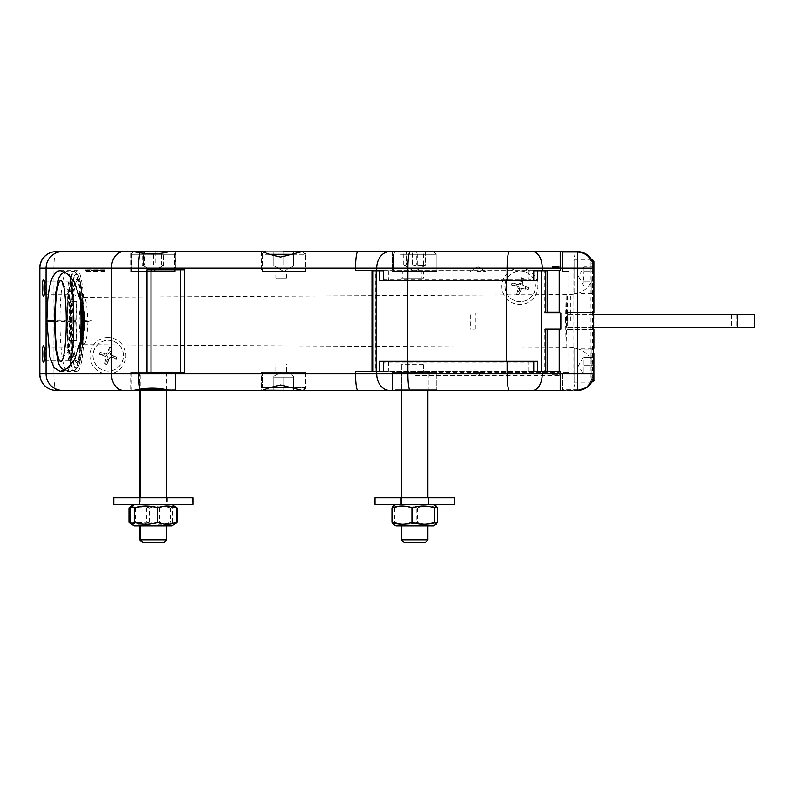 <?xml version="1.0" encoding="UTF-8"?>
<svg xmlns="http://www.w3.org/2000/svg" width="794" height="794" viewBox="0 0 794 794"><rect width="100%" height="100%" fill="white"/><g stroke="black" fill="none" stroke-linecap="round" stroke-linejoin="round"><path stroke-width="0.6" stroke-dasharray="3.97 2.98" d="M577.357 252.313L562.499 252.313L562.499 251.648L562.499 271.469L562.499 252.313L577.377 252.313C583.888 252.829 588.414 255.698 590.944 260.908L593.882 268.164L591.153 259.082L593.882 268.164L593.972 319.694L593.882 373.875L590.944 381.13C588.414 386.341 583.888 389.209 577.377 389.735L562.499 389.735L562.499 390.39L562.499 372.227L562.499 389.735L577.357 389.735C587.371 388.772 592.88 383.492 593.882 373.875L593.882 357.36L593.882 373.875A16.515 16.356 -90 0 1 591.689 382.132L592.046 381.438L590.944 381.13L590.944 260.908L592.046 260.611L591.669 259.906A16.515 16.356 -90 0 1 593.882 268.164C592.88 258.556 587.371 253.266 577.357 252.313L577.357 251.648L582.151 252.383L586.29 254.269L582.151 252.383M560.842 312.925L559.194 312.925L559.194 270.645L560.207 270.645M560.207 371.394L559.194 371.394L559.194 329.113L560.842 329.113M559.194 329.282L544.257 329.282L544.257 371.235L547.106 371.235M547.106 329.282L545.349 329.113M544.257 329.113L547.106 329.113M547.106 312.925L545.349 312.925M544.257 312.925L544.257 312.102L544.356 312.767L559.194 312.767M544.356 312.767L547.106 312.767M533.747 270.645L383.333 270.645M355.593 270.645L559.194 270.645M559.194 390.39L560.187 390.39M130.692 271.469L130.692 251.648L175.285 251.648L130.692 251.648L175.285 251.648L175.285 271.469L130.692 271.469L175.285 271.469M277.9 271.469L283.011 271.469L283.011 278.079L277.9 278.079L277.9 271.469L261.544 271.469L261.544 251.648L306.137 251.648L262.735 251.648M423.649 271.469L421.942 271.469L421.942 278.079L423.649 278.079L423.649 271.469L436.988 271.469L392.395 271.469L392.395 251.648L436.988 251.648L392.395 251.648L436.988 251.648L392.395 251.648L392.395 271.469L436.988 271.469L392.395 271.469L401.099 271.469L401.099 278.079L402.806 278.079L402.806 271.469L401.099 271.469M562.499 251.648L576.146 251.648A16.515 16.356 -90 0 1 592.503 268.164L573.844 268.164A16.515 2.303 90 0 1 576.146 251.648M131.973 271.469L174.918 271.469L131.973 271.469L131.973 254.288L174.918 254.288L131.973 254.288C131.655 253.226 132.538 252.343 134.613 251.648L133.332 251.648M302.137 251.648L265.007 251.648L302.137 251.648M273.93 251.648L293.75 251.648L273.93 251.648L283.835 251.648L283.835 264.859L293.75 264.859L293.75 251.648L293.75 265.752L293.75 264.859L283.835 264.859L283.835 251.648L273.93 251.648L273.93 264.859L283.835 264.859L273.93 264.859L273.93 251.648M184.208 269.821L146.999 269.821M184.208 372.227L146.999 372.227M372.009 270.804L375.77 270.804L375.77 371.235L544.257 371.235M375.77 270.804L547.106 270.804M547.106 312.102L544.257 312.102L544.257 270.804M355.593 371.394L559.194 371.394M577.357 389.735L577.357 390.39L580.454 390.092L586.29 387.77C591.173 384.415 593.694 379.79 593.882 373.875C592.88 383.889 587.371 389.397 577.357 390.39L576.146 390.39A16.515 2.303 90 0 1 573.844 373.875L573.844 268.164L519.871 268.164A18.173 17.994 90 0 0 504.289 295.418A18.173 17.994 90 0 0 535.454 295.418A18.173 17.994 90 0 0 519.871 268.164L53.923 268.164L53.923 373.875A16.515 2.303 -90 0 0 56.215 390.39M107.895 337.539A18.173 17.994 90 0 0 89.901 355.702A18.173 17.994 90 0 0 107.895 373.875A18.173 17.994 90 0 0 125.889 355.702A18.173 17.994 90 0 0 107.895 337.539M533.747 371.394L383.333 371.394M383.839 361.488L533.141 361.488M533.141 280.55L383.839 280.55M567.829 329.609L593.882 329.609L593.882 312.429L593.882 329.609L593.882 312.429L567.829 312.429L567.829 329.609L567.204 329.609L567.204 312.429L567.829 312.429M593.882 266.883L583.967 266.883L578.459 276.421L583.967 285.959L583.967 281.195L583.967 285.959L593.882 285.959L593.882 268.164C592.929 262.348 592.026 259.32 591.153 259.082L574.062 259.082L574.062 293.77L574.062 259.082M423.649 363.97L401.099 363.97L401.099 372.227L436.988 372.227L423.649 372.227L423.649 363.97L421.942 363.97L423.321 364.625L423.321 372.227L436.819 372.227L392.554 372.227L436.819 372.227L392.554 372.227L401.427 372.227L401.427 364.625L402.806 363.97L401.099 363.97M436.988 390.39L436.988 372.227L436.988 390.39L392.395 390.39L436.988 390.39L392.395 390.39L392.395 372.227L436.988 372.227L392.395 372.227L392.395 390.39L576.146 390.39A16.515 16.356 -90 0 0 592.503 373.875L593.882 373.875L593.882 268.164L592.046 260.611M286.525 363.97L275.925 363.97L275.925 372.227L306.137 372.227L286.525 372.227L286.525 363.97L275.925 363.97M262.735 390.39L306.137 390.39L265.007 390.39L302.673 390.39L283.835 390.39L293.75 390.39L283.835 390.39L283.835 377.18L293.75 377.18L293.75 390.39L265.007 390.39L262.367 387.75L292.688 387.75M152.984 372.227L175.285 372.227L152.984 372.227M130.692 390.39L175.285 390.39L130.692 390.39L130.692 372.227M131.149 372.227L175.742 372.227L131.149 372.227L131.149 390.39L174.918 390.39L131.973 390.39L174.918 390.39L175.583 389.735L163.981 389.735M175.742 372.227L175.742 390.39L169.251 390.39L174.918 390.39M389.596 390.39L357.896 390.39M306.137 390.39L306.137 372.227L306.137 390.39L261.544 390.39L261.544 372.227L277.9 372.227L277.9 363.97L283.011 363.97L283.011 372.227L306.137 372.227L261.544 372.227L261.544 390.39M577.377 389.735L577.357 390.39L562.499 390.39M139.387 390.39L167.653 390.39L139.387 390.39M87.965 321.024L86.983 335.822L85.415 342.373L83.539 344.695L81.842 343.058L80.432 338.363L79.003 321.024L80.313 304.271L81.822 299.03L83.479 297.343L85.415 299.666L86.645 304.271L87.965 321.014M565.556 321.014L566.062 294.445L566.579 321.024L566.072 347.593L565.556 321.024M277.9 372.227L283.011 372.227M71.073 291.289L71.073 350.75L70.547 352.06C70.686 357.161 70.279 360.099 69.316 360.883C67.679 361.22 67.639 347.177 69.267 347.226L69.267 294.812C67.639 294.862 67.679 280.818 69.316 281.155C70.279 281.939 70.686 284.877 70.547 289.989L71.073 291.289L67.778 291.289L67.291 293.75L69.267 294.812M91.429 321.024L91.31 320.369L91.429 321.024L83.846 321.024L83.241 321.679M75.688 321.669L76.641 301.263L76.641 340.785L75.688 321.669L72.264 321.669L72.165 321.024A0.665 0.655 90 0 0 71.52 321.679L72.264 321.669A41.298 5.747 90 0 0 72.959 340.785L71.649 340.785L71.649 301.263A41.298 5.747 90 0 1 76.7 279.726A41.298 5.747 90 0 1 82.447 321.024A41.298 5.747 90 0 1 76.7 362.312A41.298 5.747 90 0 1 71.649 340.785M286.525 278.079L286.525 271.469L275.925 271.469L275.925 278.079L286.525 278.079L275.925 278.079M286.525 372.227L275.925 372.227M286.525 271.469L283.011 271.469M292.688 254.288L305.313 254.288L305.313 271.469L305.313 254.288L262.367 254.288L262.367 271.469L305.313 271.469L262.367 271.469L305.313 271.469L262.367 271.469L262.367 254.288L305.313 254.288L269.692 254.288M261.544 251.648L261.544 271.469L275.925 271.469M131.893 271.469L174.462 271.469L131.893 271.469M428.631 271.469L393.219 271.469L428.631 271.469M153.153 264.859L153.153 251.648L163.207 251.648L163.207 264.859L163.504 251.648L153.738 251.648L153.738 264.859L163.504 264.859L143.386 264.859L143.535 265.752L153.45 271.469L175.742 271.469L131.149 271.469L153.45 271.469L163.356 265.742M402.806 271.469L421.942 271.469M280.977 372.227L286.703 372.227L280.977 372.227L286.703 372.227L280.977 372.227L273.93 376.296L273.93 377.18L283.835 377.18L283.835 390.39L273.93 390.39L293.75 390.39L293.75 376.296L293.75 377.18L273.93 377.18L273.93 390.39L283.835 390.39L283.835 377.18L273.93 377.18L273.93 390.39L273.93 376.296L280.977 372.227M269.692 387.75L262.367 387.75L262.367 372.227L305.313 372.227L262.367 372.227L305.313 372.227L262.367 372.227L262.367 387.75L305.313 387.75L262.367 387.75L263.955 390.172M131.546 372.227L175.583 372.227L131.546 372.227M137.322 372.227L175.117 372.227L137.322 372.227M143.406 372.227L166.532 372.227L143.406 372.227M140.012 372.227L166.204 372.227L140.012 372.227M140.042 372.227L166.988 372.227L140.042 372.227M140.24 372.227L166.661 372.227L140.24 372.227L140.23 390.39M402.727 372.227L428.234 372.227L402.727 372.227M418.557 372.227L401.476 372.227L418.557 372.227M402.905 372.227L428.234 372.227L402.905 372.227M423.271 372.227L401.476 372.227L423.271 372.227M568.792 372.227L562.499 372.227L568.792 372.227L568.792 271.469L568.792 372.227M567.899 327.624L567.899 314.414L567.124 314.414L567.124 327.624L754.3 327.624M568.792 271.469L562.499 271.469L568.792 271.469M593.882 327.624L567.124 327.624M593.882 314.414L567.124 314.414M736.703 327.624L716.883 327.624L736.703 327.624L736.703 314.414L716.883 314.414L736.703 314.414M567.899 314.414L754.3 314.414M277.9 278.079L283.011 278.079M76.641 340.785L72.959 340.785A41.298 5.747 90 0 0 78.01 362.312A41.298 5.747 90 0 0 83.757 321.669L91.31 321.669M83.241 320.359L91.31 320.369M84.253 311.933A50.379 7.007 -90 0 0 77.355 270.645A50.379 7.007 -90 0 0 70.338 320.359L70.904 321.024L72.165 321.024L72.264 320.369A41.298 5.747 90 0 1 72.959 301.263A41.298 5.747 90 0 1 78.01 279.726A41.298 5.747 90 0 1 83.757 320.369L83.846 321.024M69.028 321.024L71.321 321.024M71.073 322.175L69.267 322.175M44.305 293.502A6.828 0.953 -90 0 0 44.861 294.812A6.828 0.953 -90 0 0 45 294.743A6.828 0.953 -90 0 0 45.814 287.984A6.828 0.953 -90 0 0 45 281.225A6.828 0.953 -90 0 0 44.861 281.155A6.828 0.953 -90 0 0 44.305 282.475M44.861 281.155L69.316 281.155M70.547 289.989L67.778 291.289M71.073 319.863L69.267 319.863M423.649 278.079L401.099 278.079M402.806 278.079L421.942 278.079M111.091 351.573A4.516 4.476 90 0 0 109.9 351.236L109.503 346.958A8.863 8.774 -90 0 1 111.547 347.544L110.743 353.409L112.053 355.781L113.711 356.327A4.516 4.476 90 0 1 113.373 357.528L116.232 359.136L110.257 357.826L111.696 357.042L110.038 357.409L106.793 364.456L108.828 358.63A1.251 1.241 -90 0 1 110.257 357.826M111.547 347.544L110.247 353.578A1.251 1.241 -90 0 0 111.041 355.017L116.817 357.072L113.711 356.327M108.669 360.178A4.516 4.476 90 0 1 107.478 359.841L104.748 363.87L106.049 357.836L108.093 358.005L106.783 355.633L99.478 354.342L105.245 356.387A1.251 1.241 -90 0 1 106.049 357.836M104.858 355.087A4.516 4.476 90 0 1 105.195 353.886L100.054 352.278L107.14 354.372L109.493 353.042L109.9 351.236M109.503 346.958L107.468 352.784A1.251 1.241 -90 0 1 106.039 353.588M105.195 353.886L107.14 354.372M107.478 359.841L108.093 358.005M113.373 357.528L111.696 357.042M112.301 340.934A15.364 15.215 90 0 0 93.077 353.588A15.364 15.215 90 0 0 108.143 371.066A15.364 15.215 90 0 0 112.301 340.934M112.44 340.934A15.364 15.215 90 0 0 93.216 353.588A15.364 15.215 90 0 0 108.282 371.066A15.364 15.215 90 0 0 112.44 340.934M56.215 251.648A16.515 2.303 -90 0 0 53.923 268.164L39.7 268.164M39.7 373.875L592.503 373.875L592.503 268.164L593.882 268.164L591.371 259.43M524.407 271.558A15.364 15.215 90 0 0 505.192 284.212A15.364 15.215 90 0 0 520.259 301.7A15.364 15.215 90 0 0 524.407 271.558M409.327 504.359L428.562 504.359L409.327 504.359M406.865 504.359L427.906 504.359L406.865 504.359M396.027 525.836L433.355 525.836L396.027 525.836L433.355 525.836L436.243 524.169L434.993 522.293C427.509 524.884 420.016 524.884 412.523 522.293C405.754 524.884 398.985 524.884 392.216 522.293L393.139 524.169L394.38 522.293C401.873 524.884 409.367 524.884 416.86 522.293C423.629 524.884 430.398 524.884 437.166 522.293L436.243 524.169M422.517 525.836L401.476 525.836L422.517 525.836M393.09 506.056L394.707 507.902C402.28 505.321 409.843 505.321 417.416 507.902C424.075 505.321 430.735 505.321 437.395 507.902M429.733 504.359L396.027 504.359L429.733 504.359M437.395 522.293C430.735 524.884 424.075 524.884 417.416 522.293C409.843 524.884 402.28 524.884 394.707 522.293L393.09 524.139M417.416 507.902L417.416 522.293M394.707 507.902L394.707 522.293M375.046 504.359L454.337 504.359L375.046 504.359L454.337 504.359L454.337 497.759L375.046 497.759M409.327 497.759L428.562 497.759L409.327 497.759M401.476 539.821L427.906 539.821L401.476 539.821L427.906 539.821L427.906 525.836L401.476 525.836L427.906 525.836M428.562 504.359L400.821 504.359L428.562 504.359L428.562 497.759L400.821 497.759L428.562 497.759L428.562 504.359M409.108 504.359L427.906 504.359L409.108 504.359M416.86 507.902C409.367 505.321 401.873 505.321 394.38 507.902L393.139 506.036L392.216 507.902C398.985 505.321 405.754 505.321 412.523 507.902C420.016 505.321 427.509 505.321 434.993 507.902L436.243 506.036L437.166 507.902C430.398 505.321 423.629 505.321 416.86 507.902L416.86 522.293M431.608 504.359L396.027 504.359L431.608 504.359M437.166 507.902L437.166 522.293M434.993 507.902L434.993 522.293M412.523 507.902L412.523 522.293M394.38 507.902L394.38 522.293M392.216 507.902L392.216 522.293M400.821 504.359L400.821 497.759L400.821 504.359M143.406 389.735L166.532 389.735L143.406 389.735M142.94 390.39L167.187 390.39L142.94 390.39M137.799 390.39L174.462 390.39L137.799 390.39M137.322 389.735L175.117 389.735L137.322 389.735M140.042 389.735L166.988 389.735L140.042 389.735M137.799 389.735L175.583 389.735L175.583 372.227M402.727 389.735L428.234 389.735L402.727 389.735M402.141 390.39L428.899 390.39L402.141 390.39M395.72 390.39L436.164 390.39L395.72 390.39M395.134 389.735L436.819 389.735L395.134 389.735M423.321 364.625L401.427 364.625M421.942 363.97L402.806 363.97M402.905 389.735L428.234 389.735L402.905 389.735M402.33 390.39L428.899 390.39L402.33 390.39M395.998 390.39L436.164 390.39L395.998 390.39M395.422 389.735L436.819 389.735L395.422 389.735M113.344 504.359L193.091 504.359M166.105 504.359L134.325 504.359L166.105 504.359M139.754 497.759L166.859 497.759L139.754 497.759M139.754 504.359L166.859 504.359L139.754 504.359M190.798 497.759L113.344 497.759L190.798 497.759M150.394 504.359L172.109 504.359L150.394 504.359M139.575 504.359L167.316 504.359L139.575 504.359L139.575 497.759L167.316 497.759L139.575 497.759M113.8 497.759L193.091 497.759M427.906 539.821L425.376 542.352L404.007 542.352M400.375 251.648L433.524 251.648L400.375 251.648M412.612 251.648L425.475 251.648L412.612 251.648L412.612 264.859L423.391 264.859L424.77 265.653L425.475 264.859L425.475 251.648M423.391 264.859L423.391 251.648M405.992 251.648L405.992 264.859L404.612 265.653L403.908 264.859L412.612 264.859M403.908 264.859L403.908 251.648M425.475 264.859L421.128 265.752L416.771 264.859L416.771 251.648M416.771 264.859L405.992 264.859M432.7 251.648L395.859 251.648L432.7 251.648M406.32 251.648L425.634 251.648L403.749 251.648L406.32 251.648L406.32 264.859L404.523 265.593L403.749 264.859L412.116 264.859L412.116 251.648M403.749 264.859L403.749 251.648M425.634 251.648L425.634 264.859L406.32 264.859M417.267 264.859L417.267 251.648M412.116 264.859L417.594 265.752L423.063 264.859L423.063 251.648M423.063 264.859L424.859 265.593L425.634 264.859M166.482 504.359L140.23 504.359L166.482 504.359M139.774 539.821L166.651 539.821M140.24 525.836L166.661 525.836L140.24 525.836M164.12 542.352L142.305 542.352M153.738 251.648L143.386 251.648L143.535 265.752L143.684 251.648M143.684 264.859L153.738 264.859M140.012 525.836L166.204 525.836L140.012 525.836M143.585 504.359L166.204 504.359L143.585 504.359M156.527 251.648L134.156 251.648L156.527 251.648M161.648 251.648L142.176 251.648L161.648 251.648L161.648 264.859L142.176 264.859L142.176 251.648M150.83 264.859L150.83 251.648M155.138 251.648L155.138 264.859L163.792 264.859L163.078 265.643L161.648 264.859M163.792 264.859L163.792 251.648M142.176 264.859L143.248 265.752L144.329 264.859L144.329 251.648M163.078 265.643L152.984 271.469L143.248 265.752M144.329 264.859L155.138 264.859M574.062 348.278L574.062 382.956L574.062 348.278L593.882 348.278L593.882 380.157M574.062 349.102L574.062 382.132L574.062 349.102L591.897 349.102L591.897 381.725M574.062 276.421L574.062 259.906L574.062 276.421M593.882 321.679L593.882 320.359M574.062 382.956L591.153 382.956C592.026 382.718 592.929 379.691 593.882 373.875L593.882 357.36L583.967 357.36L583.967 373.875L593.882 373.875L592.046 381.438M593.455 377.587L592.403 380.693M592.403 261.345L593.455 264.452M593.882 288.401L593.882 268.154M277.9 363.97L283.011 363.97M75.688 320.369L71.52 320.359A0.665 0.655 90 0 0 72.165 321.024L75.569 321.024M54.3 321.024L70.904 321.024L70.338 321.679A50.379 7.007 -90 0 0 77.355 371.394A50.379 7.007 -90 0 0 84.253 330.106M71.073 350.75L67.778 350.75L67.291 348.288L69.267 347.226M70.547 352.06L67.778 350.75M44.305 348.546A6.828 0.953 90 0 1 44.861 347.226A6.828 0.953 90 0 1 45 347.296A6.828 0.953 90 0 1 45.814 354.055A6.828 0.953 90 0 1 45 360.813A6.828 0.953 90 0 1 44.861 360.883A6.828 0.953 90 0 1 44.305 359.573M44.861 360.883L69.316 360.883M71.649 301.263L76.641 301.263M383.333 371.235L533.747 371.235M372.009 371.235L375.77 371.235M537.607 361.32L379.224 361.32M383.333 270.804L533.747 270.804M537.607 280.719L379.224 280.719M593.882 261.891L593.882 290.961L591.897 292.936L591.897 276.421L591.897 292.936L574.062 292.936M583.967 281.195L593.882 281.195L583.967 281.195L583.233 276.421L583.967 271.657L583.967 281.195M583.967 271.657L593.882 271.657L583.967 271.657L583.967 266.883L583.967 271.657M283.835 271.469L293.75 265.752L283.835 271.469L273.93 265.752L273.93 264.859L273.93 265.752L283.835 271.469M283.835 251.648L293.75 251.648L293.75 264.859L273.93 264.859L283.835 264.859L283.835 251.648L283.835 264.859L293.75 264.859L293.75 251.648M593.882 365.617L593.882 373.875L583.233 373.875L583.967 373.875L583.967 365.617L593.882 365.617L583.967 365.617L583.967 357.36L593.882 357.36M574.062 382.132L591.669 382.132M583.233 357.36L578.459 365.617L583.233 373.875M305.313 372.227L305.313 387.75L302.673 390.39C305.194 389.01 306.077 388.137 305.313 387.75L305.313 372.227M286.703 372.227L293.75 376.296L286.703 372.227M273.93 390.39L273.93 377.18L293.75 377.18L283.835 377.18L283.835 390.39M293.75 377.18L293.75 390.39L293.75 377.18M134.325 525.836L172.109 525.836M176.139 507.088L175.256 506.443L170.412 507.902C162.413 505.321 154.413 505.321 146.424 507.902L130.613 507.287M130.722 506.443L135.566 507.902C143.555 505.321 151.555 505.321 159.554 507.902C165.36 505.321 171.167 505.321 176.973 507.902M176.973 522.293C171.167 524.884 165.36 524.884 159.554 522.293C151.555 524.884 143.555 524.884 135.566 522.293L130.722 523.752M130.613 522.909L146.424 522.293C154.413 524.884 162.413 524.884 170.412 522.293L175.256 523.752L176.139 523.107M170.412 507.902L170.412 522.293M159.554 507.902L159.554 522.293M146.424 507.902L146.424 522.293M135.566 507.902L135.566 522.293M175.216 524.04L172.606 522.293C164.864 524.884 157.123 524.884 149.391 522.293C143.009 524.884 136.618 524.884 130.236 522.293M130.236 507.902C136.618 505.321 143.009 505.321 149.391 507.902C157.123 505.321 164.864 505.321 172.606 507.902L175.216 506.155M149.391 522.293L149.391 507.902M172.606 522.293L172.606 507.902M515.971 301.115A15.364 15.215 90 0 0 535.186 288.45A15.364 15.215 90 0 0 520.12 270.972A15.364 15.215 90 0 0 515.971 301.115M528.784 287.706L523.018 285.651A1.251 1.241 -90 0 1 522.214 284.202L522.72 284.034L524.03 286.406L528.784 287.706A8.863 8.774 -90 0 1 528.209 289.77L522.234 288.45L523.673 287.676L522.015 288.043L518.76 295.09L520.795 289.264A1.251 1.241 -90 0 1 522.234 288.45M522.72 284.034L523.514 278.168L522.214 284.202M521.469 277.582L519.445 283.408A1.251 1.241 -90 0 1 518.006 284.212L519.117 284.996L521.46 283.676L521.469 277.582A8.863 8.774 -90 0 1 523.514 278.168M519.117 284.996L512.031 282.902L518.006 284.212M511.455 284.967L517.222 287.021A1.251 1.241 -90 0 1 518.016 288.47L520.07 288.639L518.76 286.267L511.455 284.967A8.863 8.774 -90 0 1 512.031 282.902M520.07 288.639L516.715 294.505L518.016 288.47M519.455 290.465A4.516 4.476 90 0 0 520.646 290.803M528.209 289.77L523.673 287.676M525.35 288.162A4.516 4.476 90 0 0 525.688 286.952M523.057 282.207A4.516 4.476 90 0 0 521.866 281.86M517.162 284.51A4.516 4.476 90 0 0 516.825 285.721M567.204 312.429L593.882 312.429M593.882 329.609L567.204 329.609M477.422 372.227L483.089 372.227L477.422 372.227M477.045 271.469L485.839 271.469L477.045 271.469M559.194 374.371L559.194 372.227L559.194 375.036L559.194 374.371L553.249 374.371L553.249 375.036L559.194 375.036L553.249 375.036A0.665 0.665 0 0 1 552.584 374.371L553.249 375.036A0.665 0.665 0 0 1 552.584 374.371L559.194 374.371M559.194 375.532L559.194 372.227L559.194 375.532L414.686 375.532L414.686 372.882L429.197 372.882L424.472 372.227L559.194 372.227L414.031 372.227L429.197 372.882L414.686 372.882L414.686 375.532L559.194 375.532M552.584 372.227L553.249 372.227L552.584 372.227L552.584 374.371L552.584 372.227M414.031 372.227A0.665 0.665 0 0 1 414.686 372.882A0.665 0.665 0 0 0 414.031 372.227M553.249 267.667L552.584 267.667A0.665 0.665 0 0 1 553.249 267.012L552.584 267.667L552.584 266.516L553.249 266.516L552.584 266.516L552.584 267.667A0.665 0.665 0 0 1 553.249 267.012L553.249 267.667L559.194 267.667L559.194 266.516L553.249 266.516L559.194 266.516L559.194 267.667L553.249 267.667L553.249 266.516L553.249 267.667M559.194 267.012L559.194 267.667L559.194 267.012L553.249 267.012L559.194 267.012M475.318 329.113L475.318 312.925L470.078 312.925L470.078 329.113L475.318 329.113L470.078 329.113M475.318 312.925L470.326 312.925L470.326 329.113M104.58 269.821L85.623 269.821L105.076 269.821L105.076 271.469A60.453 8.416 -90 0 0 104.967 270.972L95.528 270.972A60.453 8.416 -90 0 0 95.429 271.469L85.623 271.469A60.453 8.416 90 0 1 85.722 270.972L95.161 270.972A60.453 8.416 90 0 1 95.26 271.469L105.076 271.469L104.58 269.821M85.623 269.821L85.722 270.843A0.665 0.546 11.6 0 0 85.722 270.972A0.665 0.655 -90 0 1 86.377 270.317L104.322 270.317L86.318 270.426A0.665 0.546 11.6 0 0 85.722 270.843A0.665 0.665 0 0 1 86.377 270.317M95.528 270.972A0.665 0.546 11.6 0 0 94.823 270.426L94.883 270.317A0.665 0.655 -90 0 1 95.528 270.972M95.161 270.972A0.665 0.546 -11.6 0 1 95.866 270.426L95.816 270.317A0.665 0.655 90 0 0 95.161 270.972M104.322 270.317L104.371 270.426A0.665 0.546 -11.6 0 1 104.967 270.972A0.665 0.655 90 0 0 104.322 270.317A0.665 0.665 0 0 1 104.967 270.843L105.086 269.821M528.983 371.394L528.983 362.153L383.333 362.153M533.747 362.153L528.983 362.153L528.893 361.488M388.693 361.488L388.782 371.394M528.983 270.645L528.983 279.895L533.747 279.895M383.333 279.895L528.983 279.895L528.893 280.55M388.782 270.645L388.782 279.895M731.721 314.414L731.721 327.624M71.639 340.467L76.621 340.467M115.894 359.037A8.466 8.387 90 0 0 116.47 356.963M116.817 357.072A8.863 8.774 -90 0 1 116.232 359.136M104.887 363.493A8.466 8.387 90 0 0 106.932 364.079M106.793 364.456A8.863 8.774 -90 0 1 104.748 363.87M100.471 352.377A8.466 8.387 90 0 0 99.885 354.452M99.478 354.342A8.863 8.774 -90 0 1 100.054 352.278M111.478 347.921A8.466 8.387 90 0 0 109.423 347.335M105.245 356.387L106.783 355.633M108.828 358.63L109.354 358.372M110.247 353.578L110.743 353.409M107.468 352.784L109.493 353.042M400.752 254.288L436.164 254.288L400.752 254.288M408.404 254.288L436.164 254.288L408.404 254.288M174.918 271.469L174.918 254.288L172.278 251.648M174.075 254.288L131.516 254.288L174.075 254.288M570.757 321.024L570.757 294.594L570.757 321.024M567.452 321.024L567.452 294.594L567.452 321.024M54.3 321.669L71.52 321.679A41.953 5.836 -90 0 0 77.355 362.977A41.953 5.836 -90 0 0 83.191 321.679C82.894 343.077 81.375 356.446 78.616 361.776L76.7 362.312M76.7 279.726L78.01 279.726C78.338 275.746 83.866 295.368 83.181 320.359A41.953 5.836 -90 0 0 77.355 279.071A41.953 5.836 -90 0 0 71.52 320.359L54.3 320.369M62.885 283.379A40.554 5.647 90 0 1 66.428 321.024A40.554 5.647 90 0 1 62.865 358.709M76.621 301.571L71.639 301.571M82.566 339.802A47.432 6.6 90 0 1 77.435 367.979A47.432 6.6 90 0 1 70.735 344.05A47.432 6.6 90 0 1 71.45 290.535A47.432 6.6 90 0 1 77.435 274.059A47.432 6.6 90 0 1 82.566 302.246M82.735 302.941A46.965 6.541 -90 0 0 73.336 280.748A46.965 6.541 -90 0 0 71.639 350.779A46.965 6.541 -90 0 0 82.735 339.107M80.432 294.882A49.357 6.868 -90 0 0 75.569 272.153A49.357 6.868 -90 0 0 69.544 287.617A49.357 6.868 -90 0 0 67.728 321.024A49.357 6.868 -90 0 0 75.569 369.885A49.357 6.868 -90 0 0 80.432 347.137M79.857 348.725A49.556 6.898 90 0 1 74.14 370.57A49.556 6.898 90 0 1 67.242 321.024A49.556 6.898 90 0 1 69.078 287.329A49.556 6.898 90 0 1 74.14 271.469A49.556 6.898 90 0 1 79.857 293.284M69.763 366.044A49.556 6.898 90 0 1 66.885 370.57A49.556 6.898 90 0 1 59.987 321.024A49.556 6.898 90 0 1 66.885 271.469A49.556 6.898 90 0 1 69.763 275.994M591.897 382.132L591.897 349.102C592.026 348.477 592.681 349.142 593.882 351.077M518.76 295.09A8.863 8.774 -90 0 1 516.715 294.505M519.445 283.408L521.46 283.676M520.795 289.264L521.321 288.996M517.222 287.021L518.76 286.267M523.444 278.545A8.466 8.387 90 0 0 521.4 277.96M512.438 283.001A8.466 8.387 90 0 0 511.862 285.076M516.854 294.117A8.466 8.387 90 0 0 518.909 294.713M527.861 289.661A8.466 8.387 90 0 0 528.447 287.597M553.249 372.227L553.249 374.371L553.249 372.227M429.197 375.532L429.197 372.882L429.197 375.532M104.58 271.469A61.118 8.506 90 0 0 104.371 270.426L95.866 270.426A61.118 8.506 -90 0 1 96.074 271.469L96.074 269.821M95.429 271.469L95.429 269.821M86.109 271.469A61.118 8.506 -90 0 1 86.318 270.426L94.823 270.426A61.118 8.506 90 0 0 94.615 271.469L94.615 269.821M95.26 271.469L95.26 269.821M175.285 390.39L175.285 372.227M83.479 344.695L570.757 347.444C584.801 348.814 592.513 356.526 593.882 370.57M83.479 297.343L570.757 294.594C584.801 293.224 592.513 285.512 593.882 271.469M716.883 314.414L716.883 327.624M306.137 271.469L306.137 251.648L306.137 271.469M67.291 348.288L67.291 322.175L66.13 321.024L67.291 319.863L67.291 293.75M68.969 294.812L44.861 294.812M436.988 271.469L436.988 251.648L436.988 271.469M109.225 358.074L110.038 357.409M433.355 504.359L436.243 506.036M139.446 372.227L139.446 389.735L138.781 390.39M166.532 372.227L166.532 389.735L167.187 390.39M174.462 390.39L175.117 389.735L175.117 372.227M131.516 390.39L130.851 389.735L130.851 372.227M139.903 372.227L139.903 389.735L139.238 390.39M166.988 372.227L166.988 389.735L167.653 390.39M131.973 390.39L131.318 389.735L131.318 372.227M401.149 389.735L400.484 390.39L401.149 389.735L401.149 372.227L401.149 389.735M428.234 389.735L428.899 390.39L428.234 389.735L428.234 372.227L428.234 389.735M436.164 390.39L436.819 389.735L436.819 372.227L436.819 389.735L436.164 390.39M393.219 390.39L392.554 389.735L392.554 372.227L392.554 389.735L393.219 390.39M139.109 497.759L139.109 504.359M166.859 497.759L166.859 504.359M192.624 497.759L192.624 504.359M167.316 497.759L167.316 504.359M401.476 372.227L401.476 390.39L401.476 372.227M401.476 497.759L401.476 504.359L401.476 497.759M427.906 497.759L427.906 390.39M436.164 254.288L433.524 251.648L436.164 254.288L436.164 271.469L436.164 254.288M393.219 254.288L395.859 251.648L393.219 254.288L393.219 271.469L393.219 254.288M404.612 265.653L414.686 271.469L424.77 265.653M404.523 265.593L414.686 271.469L424.859 265.593M140.23 497.759L140.23 504.359M166.661 372.227L166.661 390.39M166.661 497.759L166.661 504.359M166.204 525.836L166.204 539.821L163.663 542.352M139.774 372.227L139.774 390.39M139.774 497.759L139.774 504.359M166.204 372.227L166.204 504.359M131.516 271.469L131.516 254.288C132.499 253.385 129.511 253.961 134.156 251.648M174.462 271.469L174.462 254.288L171.812 251.648M574.062 293.77L593.882 293.77M580.454 390.092L586.29 387.77M45 347.296L43.61 345.876M45 360.813L43.61 362.233M44.861 347.226L68.969 347.226M60.275 371.394L77.355 371.394M175.742 271.469L175.742 251.648M131.149 271.469L131.149 251.648M45 281.225L43.61 279.806M45 294.743L43.61 296.162M60.284 270.645L77.355 270.645M62.835 358.819L64.473 355.643L69.088 350.462C73.157 347.077 77.981 345.152 83.539 344.695M62.835 283.22L64.473 286.396L69.088 291.577C73.157 294.961 77.981 296.887 83.539 297.353M64.572 271.836L74.14 271.469L77.435 274.059L79.499 278.456L80.829 284.54L82.745 302.99M64.572 370.203L74.14 370.57L77.435 367.979L79.499 363.592L80.829 357.508L82.745 339.058M591.669 259.906L574.062 259.906M263.955 251.867L262.367 254.288C261.603 253.911 262.486 253.028 265.007 251.648M305.313 254.288L302.673 251.648C305.194 253.028 306.077 253.911 305.313 254.288M171.653 504.359L175.256 506.443M171.653 525.836L175.256 523.752M521.192 288.698L522.015 288.043M473.155 372.227L478.117 375.205L483.089 372.227M485.839 271.469L478.117 266.834L470.405 271.469"/><path stroke-width="1.19" d="M533.747 270.804L547.106 270.804L547.106 312.925L559.194 312.925L559.194 270.645M559.194 371.394L559.194 329.113L547.106 329.113L547.106 371.235L537.607 371.235L537.607 361.32L379.224 361.32L379.224 371.235L383.333 371.235M559.194 329.282L547.106 329.282M545.349 371.235L545.349 329.113L560.842 329.113L560.842 312.925L545.349 312.925L545.349 270.804M547.106 312.767L559.194 312.767M577.526 390.39L586.29 387.77L591.669 382.132A16.515 16.356 -90 0 1 577.526 390.39L577.357 390.39A16.515 16.515 0 0 0 593.455 377.587L593.455 264.452A16.515 16.515 0 0 0 577.357 251.648C583.203 251.827 587.798 254.298 591.153 259.082C587.798 254.298 583.203 251.827 577.357 251.648L559.194 251.648L560.187 251.648L560.207 270.645L533.747 270.645L533.747 279.895L533.141 280.55L383.839 280.55L383.333 270.645L376.733 270.645L376.733 268.164L507.098 268.164L507.098 280.55M123.457 251.648A16.515 11.999 -90 0 0 111.458 268.164L111.458 373.875L138.613 373.875L138.613 268.164A16.515 2.303 -90 0 1 140.052 252.829L133.332 251.648L56.215 251.648A16.515 16.515 0 0 0 39.7 268.164L355.593 268.164L355.593 270.645L376.733 270.645M562.499 390.39L302.137 390.39L280.739 384.981C272.044 386.837 266.04 388.633 262.735 390.39L169.251 390.39C160.06 387.909 150.324 387.512 140.052 389.209L133.332 390.39L56.215 390.39A16.515 16.356 -90 0 1 39.859 373.875L39.7 373.875A16.515 16.515 0 0 0 56.215 390.39L131.149 390.39M577.377 252.313L577.526 251.648A16.515 16.356 -90 0 1 591.689 259.906L586.29 254.269L590.26 257.822M576.146 251.648L577.526 251.648M62.428 251.648A16.515 16.356 -90 0 0 46.072 268.164L46.072 373.875L39.859 373.875L39.859 268.164A16.515 16.356 -90 0 1 56.215 251.648L130.692 251.648M175.285 251.648L261.544 251.648M293.75 251.648L562.499 251.648M559.194 251.648L302.137 251.648L280.739 257.058C272.044 255.211 266.04 253.405 262.735 251.648L134.166 251.688M577.357 251.648L577.357 390.39M560.207 371.394L560.207 373.875L560.336 371.394L542.242 371.394L542.242 373.875L560.207 373.875L560.187 390.39M146.999 372.227L146.999 269.821L184.208 269.821L184.208 372.227L146.999 372.227M542.242 371.394L533.747 371.394L533.747 362.153L533.141 361.488L383.839 361.488L383.333 371.394L376.733 371.394L376.733 373.875L407.908 373.875L407.908 361.488M140.052 389.209A16.515 2.303 90 0 1 138.613 373.875L355.593 373.875L355.593 371.394L376.733 371.394M84.253 320.359L85.097 321.024L84.253 321.679L84.253 330.106L74.467 359.821L67.212 368.436L60.275 371.394L54.052 367.711L49.863 357.022L46.836 321.024L47.848 298.613L49.347 287.497L51.769 278.664L55.501 272.64L57.853 271.111L60.284 270.645L67.242 273.632L74.438 282.168L84.253 311.933L84.253 320.359L83.241 320.359M593.882 348.278L593.882 329.609M593.882 312.429L593.882 285.959M175.742 390.39L261.544 390.39M436.988 390.39L389.596 390.39A16.515 12.863 90 0 1 376.733 373.875L355.593 373.875A16.515 2.303 90 0 0 357.896 390.39L306.137 390.39M133.332 390.39L169.251 390.39M140.052 252.829C150.324 254.527 160.06 254.13 169.251 251.648M593.882 314.414L754.3 314.414L754.3 327.624L593.882 327.624M44.305 282.475A6.828 0.953 -90 0 0 44.305 293.502M436.293 524.139L433.355 525.836L396.027 525.836L393.09 524.139L391.988 522.293C398.648 524.884 405.307 524.884 411.967 522.293C419.54 524.884 427.103 524.884 434.675 522.293L436.293 524.139L437.395 522.293L437.395 507.902L436.293 506.056L434.675 507.902C427.103 505.321 419.54 505.321 411.967 507.902C405.307 505.321 398.648 505.321 391.988 507.902L393.09 506.056L396.027 504.359L393.139 506.036M434.675 507.902L434.675 522.293M411.967 507.902L411.967 522.293M391.988 507.902L391.988 522.293M399.382 497.759L454.337 497.759L454.337 504.359L375.046 504.359L375.046 497.759L399.382 497.759M406.111 539.821L401.476 539.821L401.476 525.836L401.476 539.821L404.007 542.352L425.376 542.352L427.906 539.821L406.111 539.821M393.139 524.169L396.027 525.836M163.981 389.735L137.799 389.735M113.8 504.359L113.8 497.759L193.091 497.759L193.091 504.359L113.344 504.359L113.344 497.759M166.661 525.836L166.661 539.821L139.774 539.821L139.774 525.836M139.774 539.821L142.305 542.352L164.13 542.352L166.661 539.821M143.386 251.648L153.153 251.648M592.403 380.693L591.599 382.242M591.599 259.797L592.403 261.345M83.846 321.024A0.665 0.655 -90 0 1 83.191 320.359A0.665 0.665 0 0 0 83.846 321.024A0.665 0.665 0 0 0 83.181 321.679A0.665 0.655 -90 0 1 83.846 321.024L85.097 321.024M43.452 362.312A8.258 1.151 -90 0 0 43.61 362.233A8.258 1.151 -90 0 0 44.593 354.055A8.258 1.151 -90 0 0 43.61 345.876A8.258 1.151 -90 0 0 43.452 345.797A8.258 1.151 -90 0 0 42.3 354.055A8.258 1.151 -90 0 0 43.452 362.312M44.305 359.573A6.828 0.953 90 0 1 44.305 348.546M43.452 279.726A8.258 1.151 90 0 1 43.61 279.806A8.258 1.151 90 0 1 44.593 287.984A8.258 1.151 90 0 1 43.61 296.162A8.258 1.151 90 0 1 43.452 296.241A8.258 1.151 90 0 1 42.3 287.984A8.258 1.151 90 0 1 43.452 279.726M533.747 371.235L537.607 371.235M379.224 371.235L372.009 371.235L372.009 270.804L376.217 270.804L376.217 371.235M537.607 270.804L537.607 280.719L379.224 280.719L379.224 270.804L376.217 270.804M379.224 270.804L383.333 270.804M591.897 260.323L591.897 259.906A1.985 1.985 0 0 1 593.882 261.891L593.882 290.961M302.137 251.648L283.835 251.648M591.669 382.132L591.897 382.132C593.882 380.971 594.537 380.306 593.882 380.157L593.882 353.648M593.882 357.36L593.882 365.617M263.955 390.172L302.137 390.39M283.835 390.39L273.93 390.39M172.109 504.359L176.655 507.902C170.273 505.321 163.892 505.321 157.5 507.902C149.768 505.321 142.027 505.321 134.295 507.902L131.685 506.155L130.236 507.902L130.236 522.293L131.685 524.04L134.295 522.293C142.027 524.884 149.768 524.884 157.5 522.293C163.892 524.884 170.273 524.884 176.655 522.293L172.109 525.836L134.325 525.836L130.722 523.752L128.995 522.293L130.613 522.909M130.613 507.287L128.995 507.902L130.722 506.443L134.325 504.359M176.139 523.107L176.973 522.293L176.973 507.902L176.139 507.088M128.995 507.902L128.995 522.293M176.655 522.293L176.655 507.902M134.295 522.293L134.295 507.902M157.5 522.293L157.5 507.902M46.836 321.024L54.3 321.024L55.749 349.479L58.736 363.92L61.446 368.287L64.572 370.203M593.654 373.875L560.336 373.875M593.654 268.164L542.242 268.164A16.515 9.617 -90 0 0 532.625 251.648M559.194 312.102L547.106 312.102M151.019 269.821L151.019 372.227M180.466 269.821L180.466 372.227M410.21 390.39A16.515 2.303 90 0 1 407.908 373.875L507.098 373.875L507.098 361.488M410.21 251.648A16.515 2.303 -90 0 0 407.908 268.164L407.908 280.55M388.782 279.895L388.693 280.55M542.242 270.645L542.242 268.164L507.098 268.164A16.515 2.303 -90 0 1 509.401 251.648M62.428 390.39A16.515 16.356 90 0 1 46.072 373.875L111.458 373.875A16.515 11.999 90 0 0 123.457 390.39M389.596 251.648A16.515 12.863 -90 0 0 376.733 268.164L355.593 268.164A16.515 2.303 -90 0 1 357.896 251.648M737.239 314.414L737.239 327.624M83.241 321.679L84.253 321.679M509.401 390.39A16.515 2.303 90 0 1 507.098 373.875L542.242 373.875A16.515 9.617 90 0 1 532.625 390.39M46.945 321.669L54.3 321.669M54.3 320.369L46.945 320.369M62.865 358.709A40.554 5.647 90 0 1 62.835 358.819A40.554 5.647 90 0 1 55.143 321.024A40.554 5.647 90 0 1 62.835 283.22A40.554 5.647 90 0 1 62.885 283.379M82.566 302.246A47.432 6.6 90 0 1 83.112 321.024A47.432 6.6 90 0 1 82.566 339.802M82.735 339.107A46.965 6.541 -90 0 0 83.231 321.024A46.965 6.541 -90 0 0 82.735 302.941M80.432 347.137A49.357 6.868 -90 0 0 81.474 321.024A49.357 6.868 -90 0 0 80.432 294.882M79.857 293.284A49.556 6.898 90 0 1 79.857 348.725M69.763 275.994A49.556 6.898 90 0 1 73.782 321.024A49.556 6.898 90 0 1 69.763 366.044M373.051 371.235L373.051 270.804M506.582 280.719L506.582 361.32M541.657 270.804L541.657 371.235M407.391 280.719L407.391 361.32M269.692 254.288L292.688 254.288M292.688 387.75L269.692 387.75M39.7 373.875L39.7 268.164M433.355 504.359L436.293 506.056M375.046 504.359L375.046 497.759M427.906 525.836L427.906 539.821M401.476 390.39L401.476 497.759L401.476 390.39M427.906 390.39L427.906 497.759M404.007 542.352L401.476 539.821M140.23 390.39L140.23 497.759M166.661 390.39L166.661 497.759M140.23 525.836L140.23 539.821L142.761 542.352M139.774 390.39L139.774 497.759M586.29 387.77L590.577 383.8M62.835 358.819C64.175 355.017 65.207 347.206 65.902 335.386C67.172 312.241 64.87 287.368 62.835 283.22L62.835 283.25M82.745 302.99L82.745 339.058M64.572 271.836L61.446 273.751L58.736 278.128L55.749 292.569L54.3 321.024M263.955 251.867L265.007 251.648M134.782 525.836L131.685 524.04M134.782 504.359L131.685 506.155"/></g></svg>
